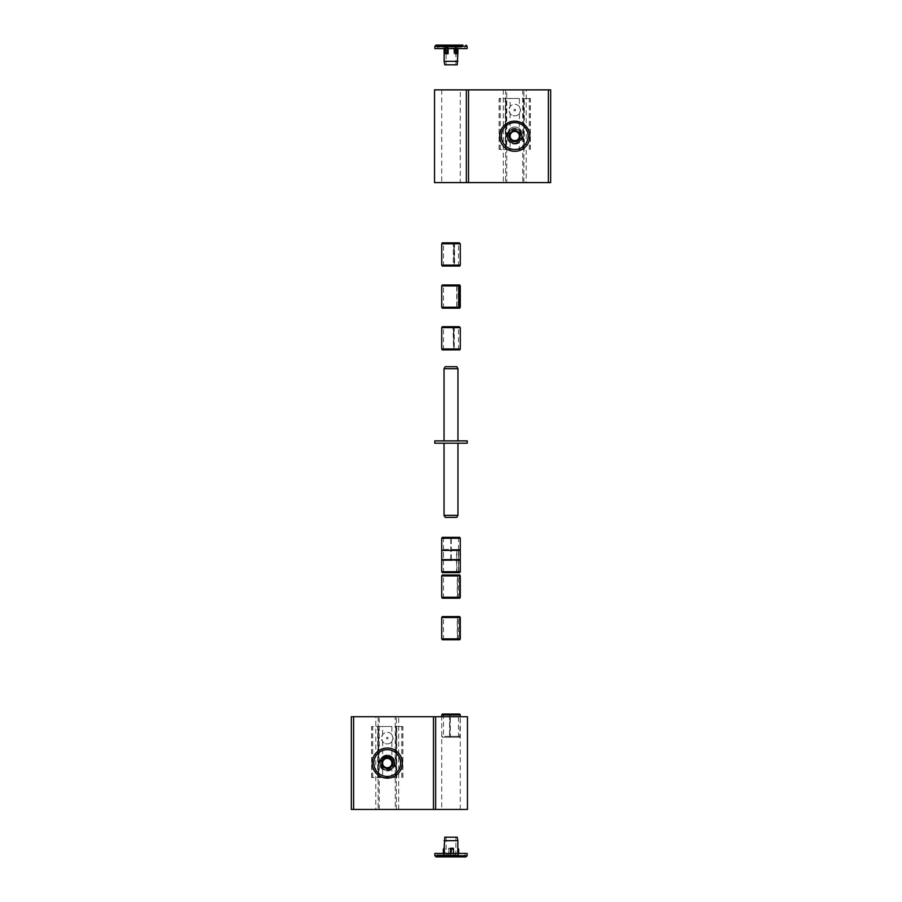 <?xml version="1.0" encoding="UTF-8"?>
<svg xmlns="http://www.w3.org/2000/svg" width="902" height="902" viewBox="0 0 902 902"><rect width="100%" height="100%" fill="white"/><g stroke="black" fill="none" stroke-linecap="round" stroke-linejoin="round"><path stroke-width="0.68" stroke-dasharray="4.51 3.38" d="M387.251 755.662A7.419 7.419 0 0 0 379.832 763.081A7.419 7.419 0 0 0 387.251 770.5A7.419 7.419 0 0 0 394.67 763.081A7.419 7.419 0 0 0 387.251 755.662A7.419 7.419 0 0 0 379.832 763.081A7.419 7.419 0 0 0 387.251 770.5A7.419 7.419 0 0 0 394.67 763.081A7.419 7.419 0 0 0 387.251 755.662M387.251 755.199A7.881 7.881 0 0 0 379.37 763.081A7.881 7.881 0 0 0 387.251 770.962A7.881 7.881 0 0 0 395.132 763.081A7.881 7.881 0 0 0 387.251 755.199M441.732 809.444L460.268 809.444L441.732 809.444L441.732 716.718L460.268 716.718L441.732 716.718L441.732 736.314L460.268 736.314L450.053 736.314L450.053 714.982L460.268 714.982M460.268 809.444L460.268 716.718L459.738 737.238L442.262 737.238L449.816 737.238L449.884 714.982L444.043 714.982L457.957 714.982L450.346 714.982L450.278 714.057L458.487 714.057L442.262 714.057M353.64 809.444L353.64 716.718L351.318 716.718L351.318 809.444L467.462 809.444M398.729 809.444L398.729 716.718L395.245 716.718L395.245 809.444M379.257 809.444L379.257 716.718L395.245 716.718M379.257 716.718L375.773 716.718L375.773 809.444M353.64 716.718L375.773 716.718M435.632 809.444L435.632 716.718L467.462 716.718M435.632 716.718L433.467 716.718L433.467 809.444M398.729 716.718L433.467 716.718M378.096 716.718L378.096 809.444L378.096 716.718M396.406 809.444L396.406 716.718L396.406 809.444M514.749 143.655A7.419 7.419 0 0 0 522.168 136.236A7.419 7.419 0 0 0 514.749 128.817A7.419 7.419 0 0 0 507.33 136.236A7.419 7.419 0 0 0 514.749 143.655A7.419 7.419 0 0 0 522.168 136.236A7.419 7.419 0 0 0 514.749 128.817A7.419 7.419 0 0 0 507.33 136.236A7.419 7.419 0 0 0 514.749 143.655M514.749 144.117A7.881 7.881 0 0 0 522.63 136.236A7.881 7.881 0 0 0 514.749 128.355A7.881 7.881 0 0 0 506.868 136.236A7.881 7.881 0 0 0 514.749 144.117M460.268 89.873L441.732 89.873L460.268 89.873L460.268 182.599L441.732 182.599L460.268 182.599M441.732 89.873L441.732 182.599M548.36 89.873L548.36 182.599L550.682 182.599L550.682 89.873L434.538 89.873M503.271 89.873L503.271 182.599L506.755 182.599L506.755 89.873M522.743 89.873L522.743 182.599L506.755 182.599M522.743 182.599L526.227 182.599L526.227 89.873M548.36 182.599L526.227 182.599M466.368 89.873L466.368 182.599L434.538 182.599M466.368 182.599L468.533 182.599L468.533 89.873M503.271 182.599L468.533 182.599M523.904 182.599L523.904 89.873L523.904 182.599M505.594 89.873L505.594 182.599L505.594 89.873M436.049 856.9L465.951 856.9M451.62 837.191L446.129 837.191L451.62 837.191M451.474 854.927L447.291 854.927L451.474 854.927M467.112 853.427L434.888 853.427M452.781 853.427L437.087 853.427L452.781 853.427M452.781 854.927L437.087 854.927L452.781 854.927M457.844 840.675L444.156 840.675M451.53 849.132L451.643 848.275L448.655 848.275L448.542 849.132L451.53 849.132L451.53 854.927L448.542 854.927L448.542 849.132M444.156 848.297L444.19 854.927L448.655 854.927L448.655 848.275M450.357 853.427L450.357 854.927L444.573 854.927L444.573 853.427M457.224 837.191L444.776 837.191M457.81 853.427L457.81 854.927L453.345 854.927L453.345 848.275M457.844 848.387L458.667 849.132M457.81 848.275L457.427 854.927L451.53 854.927M451.643 848.275L451.643 854.927M457.81 854.927L458.667 854.927L458.284 849.132M453.345 854.927L453.458 853.427M450.357 854.927L453.458 854.927M444.573 854.927L443.716 854.927L443.716 853.427M457.427 854.927L458.284 854.927M443.333 853.427L443.333 854.927M450.47 853.427L450.47 854.927M458.667 853.427L458.667 854.927M454.856 64.809L446.129 64.809L454.856 64.809M453.932 47.073L447.291 47.073L453.932 47.073M434.888 48.573L467.112 48.573M462.016 48.573L437.087 48.573L462.016 48.573M462.016 47.073L437.087 47.073L462.016 47.073M444.156 61.325L457.844 61.325M444.156 52.925L444.799 53.725L446.637 53.725L445.96 52.868L444.111 52.868M453.886 53.725L456.265 53.725L456.795 52.868L454.405 52.868L453.886 53.725L453.886 47.073L446.637 47.073L446.637 53.725M457.201 53.725L457.201 47.073L456.265 47.073L456.265 53.725M444.776 64.809L457.224 64.809M448.114 48.573L448.114 47.073L455.363 47.073L455.363 48.573M444.799 53.725L444.799 47.073L445.735 47.073L445.735 53.725M448.114 47.073L445.205 47.073L445.205 48.573M455.363 47.073L456.04 47.073L456.04 48.573M457.201 47.073L456.04 47.073M456.265 47.073L456.795 52.868M453.886 47.073L456.795 47.073M446.637 47.073L445.96 47.073L445.96 52.868M444.799 47.073L445.96 47.073M444.111 48.573L444.111 47.073M454.405 52.868L454.405 47.073M457.889 48.573L457.889 47.073M447.595 48.573L447.595 47.073M384.489 757.624A6.111 6.111 0 0 0 381.794 765.843A6.111 6.111 0 0 0 390.014 768.527A6.111 6.111 0 0 0 392.708 760.318A6.111 6.111 0 0 0 384.489 757.624M381.05 766.215A6.957 6.957 0 0 0 390.386 769.282A6.957 6.957 0 0 0 393.452 759.935A6.957 6.957 0 0 0 384.105 756.879A6.957 6.957 0 0 0 381.05 766.215A6.957 6.957 0 0 0 390.386 769.282A6.957 6.957 0 0 0 393.452 759.935A6.957 6.957 0 0 1 390.386 769.282A6.957 6.957 0 0 1 381.05 766.215A6.957 6.957 0 0 0 390.386 769.282A6.957 6.957 0 0 0 393.452 759.935A6.957 6.957 0 0 0 384.105 756.879A6.957 6.957 0 0 0 381.05 766.215A6.957 6.957 0 0 0 390.386 769.282A6.957 6.957 0 0 0 393.452 759.935A6.957 6.957 0 0 0 384.105 756.879A6.957 6.957 0 0 0 381.05 766.215A6.957 6.957 0 0 0 390.386 769.282A6.957 6.957 0 0 0 393.452 759.935A6.957 6.957 0 0 0 384.105 756.879A6.957 6.957 0 0 0 381.05 766.215A6.957 6.957 0 0 0 390.386 769.282A6.957 6.957 0 0 0 393.452 759.935A6.957 6.957 0 0 0 384.105 756.879A6.957 6.957 0 0 0 381.05 766.215A6.957 6.957 0 0 0 390.386 769.282A6.957 6.957 0 0 0 393.452 759.935A6.957 6.957 0 0 0 384.105 756.879A6.957 6.957 0 0 0 381.05 766.215A6.957 6.957 0 0 0 390.386 769.282A6.957 6.957 0 0 0 393.452 759.935A6.957 6.957 0 0 0 384.105 756.879A6.957 6.957 0 0 0 381.05 766.215A6.957 6.957 0 0 0 390.386 769.282A6.957 6.957 0 0 0 393.452 759.935A6.957 6.957 0 0 0 384.105 756.879A6.957 6.957 0 0 0 381.05 766.215A6.957 6.957 0 0 0 390.386 769.282A6.957 6.957 0 0 0 393.452 759.935A6.957 6.957 0 0 0 384.105 756.879A6.957 6.957 0 0 0 381.05 766.215A6.957 6.957 0 0 0 390.386 769.282A6.957 6.957 0 0 0 393.452 759.935A6.957 6.957 0 0 0 384.105 756.879A6.957 6.957 0 0 0 381.05 766.215A6.957 6.957 0 0 0 390.386 769.282A6.957 6.957 0 0 0 393.452 759.935A6.957 6.957 0 0 0 384.105 756.879A6.957 6.957 0 0 0 381.05 766.215A6.957 6.957 0 0 0 390.386 769.282A6.957 6.957 0 0 0 393.452 759.935A6.957 6.957 0 0 0 384.105 756.879A6.957 6.957 0 0 0 381.05 766.215A6.957 6.957 0 0 0 390.386 769.282A6.957 6.957 0 0 0 393.452 759.935A6.957 6.957 0 0 0 384.105 756.879A6.957 6.957 0 0 0 381.05 766.215A6.957 6.957 0 0 0 390.386 769.282A6.957 6.957 0 0 0 393.452 759.935A6.957 6.957 0 0 0 384.105 756.879A6.957 6.957 0 0 0 381.05 766.215A6.957 6.957 0 0 0 390.386 769.282A6.957 6.957 0 0 0 393.452 759.935A6.957 6.957 0 0 0 384.105 756.879A6.957 6.957 0 0 0 381.05 766.215A6.957 6.957 0 0 0 390.386 769.282A6.957 6.957 0 0 0 393.452 759.935A6.957 6.957 0 0 0 384.105 756.879A6.957 6.957 0 0 0 381.05 766.215A6.957 6.957 0 0 0 390.386 769.282A6.957 6.957 0 0 0 393.452 759.935A6.957 6.957 0 0 0 384.105 756.879A6.957 6.957 0 0 0 381.05 766.215A6.957 6.957 0 0 0 390.386 769.282A6.957 6.957 0 0 0 393.452 759.935A6.957 6.957 0 0 0 384.105 756.879A6.957 6.957 0 0 0 381.05 766.215A6.957 6.957 0 0 0 390.386 769.282A6.957 6.957 0 0 0 393.452 759.935A6.957 6.957 0 0 0 384.105 756.879A6.957 6.957 0 0 0 381.05 766.215A6.957 6.957 0 0 0 390.386 769.282A6.957 6.957 0 0 0 393.452 759.935A6.957 6.957 0 0 0 384.105 756.879A6.957 6.957 0 0 0 381.05 766.215A6.957 6.957 0 0 1 384.105 756.879A6.957 6.957 0 0 1 393.452 759.935A6.957 6.957 0 0 0 384.105 756.879A6.957 6.957 0 0 0 381.05 766.215A6.957 6.957 0 0 0 390.386 769.282A6.957 6.957 0 0 0 393.452 759.935M384.692 758.018A5.671 5.671 0 0 0 382.189 765.64A5.671 5.671 0 0 0 389.811 768.143A5.671 5.671 0 0 0 392.314 760.521A5.671 5.671 0 0 0 384.692 758.018A5.671 5.671 0 0 0 382.189 765.64A5.671 5.671 0 0 0 389.811 768.143A5.671 5.671 0 0 0 392.314 760.521A5.671 5.671 0 0 0 384.692 758.018A5.671 5.671 0 0 0 382.189 765.64A5.671 5.671 0 0 0 389.811 768.143A5.671 5.671 0 0 0 392.314 760.521A5.671 5.671 0 0 0 384.692 758.018A5.671 5.671 0 0 0 382.189 765.64A5.671 5.671 0 0 0 389.811 768.143A5.671 5.671 0 0 0 392.314 760.521A5.671 5.671 0 0 0 384.692 758.018A5.671 5.671 0 0 0 382.189 765.64A5.671 5.671 0 0 0 389.811 768.143A5.671 5.671 0 0 0 392.314 760.521A5.671 5.671 0 0 0 384.692 758.018A5.671 5.671 0 0 0 382.189 765.64A5.671 5.671 0 0 0 389.811 768.143A5.671 5.671 0 0 0 392.314 760.521A5.671 5.671 0 0 0 384.692 758.018A5.671 5.671 0 0 0 382.189 765.64A5.671 5.671 0 0 0 389.811 768.143A5.671 5.671 0 0 0 392.314 760.521A5.671 5.671 0 0 0 384.692 758.018A5.671 5.671 0 0 0 382.189 765.64A5.671 5.671 0 0 0 389.811 768.143A5.671 5.671 0 0 0 392.314 760.521A5.671 5.671 0 0 0 384.692 758.018A5.671 5.671 0 0 0 382.189 765.64A5.671 5.671 0 0 0 389.811 768.143A5.671 5.671 0 0 0 392.314 760.521A5.671 5.671 0 0 0 384.692 758.018A5.671 5.671 0 0 0 382.189 765.64A5.671 5.671 0 0 0 389.811 768.143A5.671 5.671 0 0 0 392.314 760.521A5.671 5.671 0 0 0 384.692 758.018M375.288 769.135A13.406 13.406 0 0 0 393.306 775.043A13.406 13.406 0 0 0 399.214 757.026A13.406 13.406 0 0 0 381.196 751.118A13.406 13.406 0 0 0 375.288 769.135M384.827 758.278L390.194 758.571L391.412 760.972L392.618 763.374L389.675 767.884L384.308 767.579L381.873 762.788L384.827 758.278M509.63 139.415A6.111 6.111 0 0 0 518.086 141.197A6.111 6.111 0 0 0 519.868 132.741A6.111 6.111 0 0 0 511.411 130.959A6.111 6.111 0 0 0 509.63 139.415M518.537 141.907A6.957 6.957 0 0 0 520.578 132.29A6.957 6.957 0 0 0 510.96 130.249A6.957 6.957 0 0 0 508.92 139.866A6.957 6.957 0 0 0 518.537 141.907A6.957 6.957 0 0 0 520.578 132.29A6.957 6.957 0 0 0 510.96 130.249A6.957 6.957 0 0 1 520.578 132.29A6.957 6.957 0 0 1 518.537 141.907A6.957 6.957 0 0 0 520.578 132.29A6.957 6.957 0 0 0 510.96 130.249A6.957 6.957 0 0 0 508.92 139.866A6.957 6.957 0 0 0 518.537 141.907A6.957 6.957 0 0 0 520.578 132.29A6.957 6.957 0 0 0 510.96 130.249A6.957 6.957 0 0 0 508.92 139.866A6.957 6.957 0 0 0 518.537 141.907A6.957 6.957 0 0 0 520.578 132.29A6.957 6.957 0 0 0 510.96 130.249A6.957 6.957 0 0 0 508.92 139.866A6.957 6.957 0 0 0 518.537 141.907A6.957 6.957 0 0 0 520.578 132.29A6.957 6.957 0 0 0 510.96 130.249A6.957 6.957 0 0 0 508.92 139.866A6.957 6.957 0 0 0 518.537 141.907A6.957 6.957 0 0 0 520.578 132.29A6.957 6.957 0 0 0 510.96 130.249A6.957 6.957 0 0 0 508.92 139.866A6.957 6.957 0 0 0 518.537 141.907A6.957 6.957 0 0 0 520.578 132.29A6.957 6.957 0 0 0 510.96 130.249A6.957 6.957 0 0 0 508.92 139.866A6.957 6.957 0 0 0 518.537 141.907A6.957 6.957 0 0 0 520.578 132.29A6.957 6.957 0 0 0 510.96 130.249A6.957 6.957 0 0 0 508.92 139.866A6.957 6.957 0 0 0 518.537 141.907A6.957 6.957 0 0 0 520.578 132.29A6.957 6.957 0 0 0 510.96 130.249A6.957 6.957 0 0 0 508.92 139.866A6.957 6.957 0 0 0 518.537 141.907A6.957 6.957 0 0 0 520.578 132.29A6.957 6.957 0 0 0 510.96 130.249A6.957 6.957 0 0 0 508.92 139.866A6.957 6.957 0 0 0 518.537 141.907A6.957 6.957 0 0 0 520.578 132.29A6.957 6.957 0 0 0 510.96 130.249A6.957 6.957 0 0 0 508.92 139.866A6.957 6.957 0 0 0 518.537 141.907A6.957 6.957 0 0 0 520.578 132.29A6.957 6.957 0 0 0 510.96 130.249A6.957 6.957 0 0 0 508.92 139.866A6.957 6.957 0 0 0 518.537 141.907A6.957 6.957 0 0 0 520.578 132.29A6.957 6.957 0 0 0 510.96 130.249A6.957 6.957 0 0 0 508.92 139.866A6.957 6.957 0 0 0 518.537 141.907A6.957 6.957 0 0 0 520.578 132.29A6.957 6.957 0 0 0 510.96 130.249A6.957 6.957 0 0 0 508.92 139.866A6.957 6.957 0 0 0 518.537 141.907A6.957 6.957 0 0 0 520.578 132.29A6.957 6.957 0 0 0 510.96 130.249A6.957 6.957 0 0 0 508.92 139.866A6.957 6.957 0 0 0 518.537 141.907A6.957 6.957 0 0 0 520.578 132.29A6.957 6.957 0 0 0 510.96 130.249A6.957 6.957 0 0 0 508.92 139.866A6.957 6.957 0 0 0 518.537 141.907A6.957 6.957 0 0 0 520.578 132.29A6.957 6.957 0 0 0 510.96 130.249A6.957 6.957 0 0 0 508.92 139.866A6.957 6.957 0 0 0 518.537 141.907A6.957 6.957 0 0 0 520.578 132.29A6.957 6.957 0 0 0 510.96 130.249A6.957 6.957 0 0 0 508.92 139.866A6.957 6.957 0 0 0 518.537 141.907A6.957 6.957 0 0 0 520.578 132.29A6.957 6.957 0 0 0 510.96 130.249A6.957 6.957 0 0 0 508.92 139.866A6.957 6.957 0 0 0 518.537 141.907A6.957 6.957 0 0 0 520.578 132.29A6.957 6.957 0 0 0 510.96 130.249A6.957 6.957 0 0 0 508.92 139.866A6.957 6.957 0 0 0 518.537 141.907A6.957 6.957 0 0 1 508.92 139.866A6.957 6.957 0 0 1 510.96 130.249A6.957 6.957 0 0 0 508.92 139.866A6.957 6.957 0 0 0 518.537 141.907A6.957 6.957 0 0 0 520.578 132.29A6.957 6.957 0 0 0 510.96 130.249M510.002 139.167A5.671 5.671 0 0 0 517.838 140.825A5.671 5.671 0 0 0 519.496 132.989A5.671 5.671 0 0 0 511.659 131.331A5.671 5.671 0 0 0 510.002 139.167A5.671 5.671 0 0 0 517.838 140.825A5.671 5.671 0 0 0 519.496 132.989A5.671 5.671 0 0 0 511.659 131.331A5.671 5.671 0 0 0 510.002 139.167A5.671 5.671 0 0 0 517.838 140.825A5.671 5.671 0 0 0 519.496 132.989A5.671 5.671 0 0 0 511.659 131.331A5.671 5.671 0 0 0 510.002 139.167A5.671 5.671 0 0 0 517.838 140.825A5.671 5.671 0 0 0 519.496 132.989A5.671 5.671 0 0 0 511.659 131.331A5.671 5.671 0 0 0 510.002 139.167A5.671 5.671 0 0 0 517.838 140.825A5.671 5.671 0 0 0 519.496 132.989A5.671 5.671 0 0 0 511.659 131.331A5.671 5.671 0 0 0 510.002 139.167A5.671 5.671 0 0 0 517.838 140.825A5.671 5.671 0 0 0 519.496 132.989A5.671 5.671 0 0 0 511.659 131.331A5.671 5.671 0 0 0 510.002 139.167A5.671 5.671 0 0 0 517.838 140.825A5.671 5.671 0 0 0 519.496 132.989A5.671 5.671 0 0 0 511.659 131.331A5.671 5.671 0 0 0 510.002 139.167A5.671 5.671 0 0 0 517.838 140.825A5.671 5.671 0 0 0 519.496 132.989A5.671 5.671 0 0 0 511.659 131.331A5.671 5.671 0 0 0 510.002 139.167A5.671 5.671 0 0 0 517.838 140.825A5.671 5.671 0 0 0 519.496 132.989A5.671 5.671 0 0 0 511.659 131.331A5.671 5.671 0 0 0 510.002 139.167A5.671 5.671 0 0 0 517.838 140.825A5.671 5.671 0 0 0 519.496 132.989A5.671 5.671 0 0 0 511.659 131.331A5.671 5.671 0 0 0 510.002 139.167M522.066 147.319A13.406 13.406 0 0 0 525.99 128.761A13.406 13.406 0 0 0 507.431 124.837A13.406 13.406 0 0 0 503.508 143.395A13.406 13.406 0 0 0 522.066 147.319M510.239 139.009L509.957 133.643L514.467 130.711L519.259 133.146L519.541 138.513L515.031 141.456L510.239 139.009M514.749 128.636A5.795 5.795 0 0 0 508.953 134.432A5.795 5.795 0 0 0 514.749 140.227A5.795 5.795 0 0 0 520.544 134.432A5.795 5.795 0 0 0 514.749 128.636A5.795 5.795 0 0 0 508.953 134.432A5.795 5.795 0 0 0 514.749 140.227A5.795 5.795 0 0 0 520.544 134.432A5.795 5.795 0 0 0 514.749 128.636M519.383 128.636A7.419 7.419 0 0 0 507.33 134.432A7.419 7.419 0 0 0 519.383 140.216C521.446 136.371 521.446 132.504 519.383 128.636L519.383 113.562A5.795 5.795 0 0 1 510.115 113.562L510.115 128.636C508.051 132.481 508.051 136.349 510.115 140.216A7.419 7.419 0 0 0 522.168 134.432A7.419 7.419 0 0 0 510.115 128.636M519.383 113.562L520.544 110.089A5.795 5.795 0 0 0 514.749 104.294A5.795 5.795 0 0 0 508.953 110.089L510.115 113.562M513.926 110.089A0.823 0.823 0 0 1 514.749 109.266A0.823 0.823 0 0 1 515.572 110.089A0.823 0.823 0 0 1 514.749 110.912A0.823 0.823 0 0 1 513.926 110.089M519.383 106.605A5.795 5.795 0 0 0 510.115 106.605L508.953 110.089A5.795 5.795 0 0 0 514.749 115.884A5.795 5.795 0 0 0 520.544 110.089L519.383 106.605L519.383 98.498L530.399 98.498L524.254 98.498L524.254 149.495L523.791 98.498L523.791 149.495L505.706 149.495L505.706 98.498L505.706 149.495L499.099 149.495L510.115 149.495L510.115 140.216M499.099 149.495L499.099 98.498L519.383 98.498M510.115 149.495L519.383 149.495L519.383 140.216M505.244 149.495L505.244 98.498L499.099 98.498M510.115 106.605L510.115 98.498M519.383 149.495L524.254 149.495M523.329 149.495L523.329 98.498L506.169 98.498L506.169 149.495M523.329 98.498L524.254 98.498M505.244 98.498L506.169 98.498M387.251 756.677A5.795 5.795 0 0 0 381.456 762.472A5.795 5.795 0 0 0 387.251 768.267A5.795 5.795 0 0 0 393.046 762.472A5.795 5.795 0 0 0 387.251 756.677A5.795 5.795 0 0 0 381.456 762.472A5.795 5.795 0 0 0 387.251 768.267A5.795 5.795 0 0 0 393.046 762.472A5.795 5.795 0 0 0 387.251 756.677M391.885 756.677A7.419 7.419 0 0 0 379.832 762.472A7.419 7.419 0 0 0 391.885 768.267C393.948 764.411 393.948 760.555 391.885 756.677L391.885 741.613A5.795 5.795 0 0 1 382.617 741.613L382.617 756.677C380.554 760.533 380.554 764.389 382.617 768.267A7.419 7.419 0 0 0 394.67 762.472A7.419 7.419 0 0 0 382.617 756.677M391.885 741.613L393.046 738.129A5.795 5.795 0 0 0 387.251 732.334A5.795 5.795 0 0 0 381.456 738.129L382.617 741.613M386.428 738.129A0.823 0.823 0 0 1 387.251 737.306A0.823 0.823 0 0 1 388.074 738.129A0.823 0.823 0 0 1 387.251 738.952A0.823 0.823 0 0 1 386.428 738.129M391.885 734.656A5.795 5.795 0 0 0 382.617 734.656L381.456 738.129A5.795 5.795 0 0 0 387.251 743.924A5.795 5.795 0 0 0 393.046 738.129L391.885 734.656L391.885 726.538L402.901 726.538L396.756 726.538L396.756 777.535L396.294 726.538L396.294 777.535L378.209 777.535L378.209 726.538L378.209 777.535L371.601 777.535L382.617 777.535L382.617 768.267M371.601 777.535L371.601 726.538L391.885 726.538M382.617 777.535L391.885 777.535L391.885 768.267M377.746 777.535L377.746 726.538L371.601 726.538M382.617 734.656L382.617 726.538M391.885 777.535L396.756 777.535M395.831 777.535L395.831 726.538L378.671 726.538L378.671 777.535M395.831 726.538L396.756 726.538M377.746 726.538L378.671 726.538M459.738 537.344L451.259 537.344L451.271 538.268L460.268 538.268M442.262 560.525L450.797 560.525L450.797 559.601L441.732 559.601L442.262 560.525L459.738 560.525L460.268 559.601L451.271 559.601L451.259 537.344L458.487 537.344L442.262 537.344M441.732 538.268L457.957 538.268L451.259 538.268L451.259 560.525L451.259 559.601L457.957 559.601L444.043 559.601L450.797 559.601L450.797 560.525L443.513 560.525L459.738 560.525M458.487 537.344L458.487 560.525M443.513 537.344L443.513 560.525M450.797 559.601L450.797 537.344L450.797 559.601M445.227 517.387L456.773 517.387M457.934 515.38L444.066 515.38M456.773 366.708L445.227 366.708M444.066 368.715L457.934 368.715M444.066 440.886L457.957 440.886L444.066 440.886M434.775 440.886L467.225 440.886M434.775 443.209L467.225 443.209M444.066 443.209L457.957 443.209L444.066 443.209M459.738 575.014L459.107 575.014L459.592 575.938L460.268 575.938M442.262 598.195L458.915 598.195L457.28 597.271L457.28 575.938L444.043 575.938L457.957 575.938L458.487 575.014L443.513 575.014L458.915 575.014L442.262 575.014M441.732 575.938L459.411 575.938L459.411 597.271L441.732 597.271M459.411 597.271L458.915 598.195M457.776 598.195L443.513 598.195L458.487 598.195L457.472 597.271L457.472 575.938M460.268 597.271L457.957 598.195M459.107 598.195L459.738 598.195M457.957 575.014L459.107 575.014M459.592 597.271L459.592 575.938M457.28 575.938L457.776 575.014M458.915 575.014L459.411 575.938M459.738 616.596L459.107 616.596L459.592 617.52L460.268 617.52M442.262 639.777L458.915 639.777L457.28 638.853L457.28 617.52L444.043 617.52L457.957 617.52L458.487 616.596L443.513 616.596L458.915 616.596L442.262 616.596M441.732 617.52L459.411 617.52L459.411 638.853L441.732 638.853M459.411 638.853L458.915 639.777M457.776 639.777L443.513 639.777L458.487 639.777L457.472 638.853L457.472 617.52M460.268 638.853L457.957 639.777M459.107 639.777L459.738 639.777M457.957 616.596L459.107 616.596M459.592 638.853L459.592 617.52M457.28 617.52L457.776 616.596M458.915 616.596L459.411 617.52M459.738 326.704L454.067 326.704L454.247 327.629L460.268 327.629M442.262 349.886L453.627 349.886L453.052 327.629L444.043 327.629L457.957 327.629L453.48 327.629L453.661 326.704L442.262 326.704M441.732 327.629L453.807 327.629L453.807 348.961L441.732 348.961M453.807 348.961L453.48 327.629M458.081 326.704L443.513 326.704L458.081 326.704M453.221 349.886L459.738 349.886M453.807 327.629L454.067 326.704M460.268 348.961L454.247 348.961L454.247 327.629M453.052 327.629L453.221 326.704M454.247 348.961L454.067 349.886M459.738 284.998L442.262 284.998M441.732 285.923L460.268 285.923M442.262 308.18L459.738 308.18M460.268 307.244L441.732 307.244M446.952 284.998L458.487 284.998L446.952 284.998M457.427 308.18L443.513 308.18L458.227 308.18L456.976 307.244L456.976 285.923L457.957 285.923L444.043 285.923L456.728 285.923L457.179 284.998M457.179 308.18L456.728 307.244L444.043 307.244L456.976 307.244M456.728 307.244L456.728 285.923M456.976 285.923L457.427 284.998M459.738 242.852L454.382 242.852L454.585 243.777L460.268 243.777M442.262 266.034L453.954 266.034L453.311 265.109L453.311 243.777L444.043 243.777L457.957 243.777L453.74 243.777L453.932 242.852L442.262 242.852M441.732 243.777L454.146 243.777L454.146 265.109L441.732 265.109M454.146 265.109L453.74 243.777M457.979 242.852L443.513 242.852L457.979 242.852M453.503 266.034L459.738 266.034M454.146 243.777L454.382 242.852M460.268 265.109L454.585 265.109L454.585 243.777M453.311 243.777L453.503 242.852M454.585 265.109L454.382 266.034M459.738 714.057L450.121 714.057L450.053 714.982M449.658 737.238L449.591 736.314L441.732 736.314L442.262 737.238M450.053 736.314L450.121 737.238L459.738 737.238M449.816 737.238L458.487 737.238L450.278 737.238L450.346 714.982M441.732 714.982L449.591 714.982L449.591 736.314M449.884 714.982L449.816 714.057M449.658 714.057L449.591 714.982M442.262 572.646L458.069 572.646L456.592 571.721L456.592 550.4L444.043 550.4L457.957 550.4L456.863 550.4L457.303 549.465L458.487 549.465L442.262 549.465L459.738 549.465L458.329 549.465L458.768 550.4L460.268 550.4L459.738 549.465M442.262 549.465L441.732 550.4L458.509 550.4L458.509 571.721L441.732 571.721M458.509 571.721L458.069 572.646M457.043 572.646L443.513 572.646L458.487 572.646L457.303 572.646L456.863 571.721L456.863 550.4M460.268 571.721L457.303 572.646M458.329 572.646L459.738 572.646M457.303 549.465L458.329 549.465M458.768 571.721L458.768 550.4M456.592 550.4L457.043 549.465M458.069 549.465L458.509 550.4M467.112 855.739L434.888 855.739M451.62 853.766L446.129 853.766L451.62 853.766M434.888 46.261L467.112 46.261M454.856 48.234L446.129 48.234L454.856 48.234M393.633 759.845A7.16 7.16 0 0 0 384.015 756.688A7.16 7.16 0 0 0 380.858 766.317A7.16 7.16 0 0 0 390.487 769.462A7.16 7.16 0 0 0 393.633 759.845M510.848 130.08A7.16 7.16 0 0 0 508.751 139.979A7.16 7.16 0 0 0 518.65 142.076A7.16 7.16 0 0 0 520.747 132.177A7.16 7.16 0 0 0 510.848 130.08M499.212 149.495L499.212 98.498M500.26 149.495L500.26 98.498M530.286 149.495L530.286 98.498M529.237 149.495L529.237 98.498M371.714 777.535L371.714 726.538M372.763 777.535L372.763 726.538M402.788 777.535L402.788 726.538M401.74 777.535L401.74 726.538M454.709 854.927L455.871 853.766L455.871 837.191M464.913 854.927L464.913 853.427M437.087 854.927L437.087 853.427M446.129 837.191L446.129 853.766L447.291 854.927M447.291 47.073L446.129 48.234L446.129 64.809M437.087 47.073L437.087 48.573M457.844 47.073L457.844 52.925M444.156 47.073L444.156 48.573M464.913 47.073L464.913 48.573M455.871 64.809L455.871 48.234L454.709 47.073M530.399 149.495L530.399 98.498M402.901 777.535L402.901 726.538M443.513 598.195L443.513 575.014M458.487 598.195L458.487 575.014M443.513 639.777L443.513 616.596M458.487 639.777L458.487 616.596M443.513 349.886L443.513 326.704M458.487 349.886L458.487 326.704M443.513 308.18L443.513 284.998M458.487 284.998L458.487 308.18M443.513 266.034L443.513 242.852M458.487 266.034L458.487 242.852M458.487 737.238L458.487 714.057M443.513 714.057L443.513 737.238M443.513 572.646L443.513 549.465M458.487 572.646L458.487 549.465"/><path stroke-width="1.35" d="M387.251 748.006A15.063 15.063 0 0 0 372.188 763.081A15.063 15.063 0 0 0 387.251 778.144A15.063 15.063 0 0 0 402.315 763.081A15.063 15.063 0 0 0 387.251 748.006M433.467 809.444L433.467 716.718L467.462 716.718L467.462 809.444L351.318 809.444L351.318 716.718L353.64 716.718L353.64 809.444M433.467 716.718L353.64 716.718M514.749 151.31A15.063 15.063 0 0 0 529.812 136.236A15.063 15.063 0 0 0 514.749 121.172A15.063 15.063 0 0 0 499.685 136.236A15.063 15.063 0 0 0 514.749 151.31M468.533 89.873L468.533 182.599L434.538 182.599L434.538 89.873L550.682 89.873L550.682 182.599L548.36 182.599L548.36 89.873M468.533 182.599L548.36 182.599M467.112 855.739L465.951 856.9L436.049 856.9L434.888 855.739L467.112 855.739L467.112 853.427L434.888 853.427L434.888 855.739M450.47 849.132L450.357 848.275L453.345 848.275L453.458 849.132L450.47 849.132L450.47 853.427M444.156 840.675L457.844 840.675L457.224 837.191L444.776 837.191L444.156 848.387M443.333 849.132L444.573 848.275L443.333 849.132L443.333 853.427M444.19 848.275L444.573 853.427M450.357 848.275L450.357 853.427M458.667 853.427L458.667 849.132L457.81 848.275L457.81 853.427M443.716 853.427L443.716 849.132M453.458 853.427L453.458 849.132M462.839 45.1L436.049 45.1L462.839 45.1M434.888 46.261L467.112 46.261L467.112 48.573L434.888 48.573L434.888 46.261L436.049 45.1M457.889 52.868L457.201 53.725L455.363 53.725L456.04 52.868L457.889 52.868L457.889 48.573M457.844 61.325L444.156 61.325L444.776 64.809L457.224 64.809L457.844 52.925M455.363 48.573L455.363 53.725M445.205 48.573L445.205 52.868L447.595 52.868L448.114 53.725L448.114 48.573M448.114 53.725L445.735 53.725L445.205 52.868M444.156 52.925L444.111 48.573M456.04 48.573L456.04 52.868M447.595 52.868L447.595 48.573M383.35 760.533A4.657 4.657 0 0 0 386.992 767.737A4.657 4.657 0 0 0 391.412 760.972A4.657 4.657 0 0 0 383.35 760.533M375.288 769.135A13.406 13.406 0 0 0 393.306 775.043A13.406 13.406 0 0 0 399.214 757.026A13.406 13.406 0 0 0 381.196 751.118A13.406 13.406 0 0 0 375.288 769.135M381.873 762.788L384.827 758.278L390.194 758.571L392.618 763.374L389.675 767.884L384.308 767.579L381.873 762.788M512.64 140.227A4.657 4.657 0 0 0 519.405 135.83A4.657 4.657 0 0 0 512.212 132.177A4.657 4.657 0 0 0 512.64 140.227M522.066 147.319A13.406 13.406 0 0 0 525.99 128.761A13.406 13.406 0 0 0 507.431 124.837A13.406 13.406 0 0 0 503.508 143.395A13.406 13.406 0 0 0 522.066 147.319M515.031 141.456L510.239 139.009L509.957 133.643L514.467 130.711L519.259 133.146L519.541 138.513L515.031 141.456M459.738 537.344L460.268 538.268L441.732 538.268L442.262 537.344L459.738 537.344M441.732 538.268L441.732 559.601L460.268 559.601L460.268 538.268M445.227 517.387L456.795 517.387L457.957 515.38L444.043 515.38L445.205 517.387M445.227 366.708L456.773 366.708M456.795 366.708L457.957 368.715L444.043 368.715L444.043 440.886M434.82 440.886L434.775 443.209L467.225 443.209L467.225 440.886L434.82 440.886M454.484 575.014L459.738 575.014L460.268 575.938L441.732 575.938L442.262 575.014L454.484 575.014M460.268 597.271L459.738 598.195L442.262 598.195L441.732 597.271L460.268 597.271L460.268 575.938M454.484 616.596L459.738 616.596L460.268 617.52L441.732 617.52L442.262 616.596L454.484 616.596M460.268 638.853L459.738 639.777L442.262 639.777L441.732 638.853L460.268 638.853L460.268 617.52M459.265 326.704L460.268 327.629L441.732 327.629L442.262 326.704L459.265 326.704M460.268 348.961L459.738 349.886L442.262 349.886L441.732 348.961L460.268 348.961L460.268 327.629M446.287 284.998L458.227 284.998L458.678 285.923L441.732 285.923L442.262 284.998L446.287 284.998M458.475 308.18L458.926 307.244L460.268 307.244L459.738 308.18L442.262 308.18L441.732 307.244L458.678 307.244L458.678 285.923M460.268 307.244L460.268 285.923L458.926 285.923L458.926 307.244M458.227 284.998L459.738 284.998L460.268 285.923M458.678 307.244L458.227 308.18M458.475 284.998L458.926 285.923M459.141 242.852L460.268 243.777L441.732 243.777L442.262 242.852L459.141 242.852M460.268 265.109L459.738 266.034L442.262 266.034L441.732 265.109L460.268 265.109L460.268 243.777M441.732 714.982L442.262 714.057L459.738 714.057L460.268 714.982L441.732 714.982L441.732 716.718M460.268 550.4L441.732 550.4L441.732 571.721L460.268 571.721L460.268 550.4M460.268 571.721L459.738 572.646L442.262 572.646L441.732 571.721M435.632 716.718L435.632 809.444M466.368 182.599L466.368 89.873M457.844 848.297L457.844 840.675M467.112 46.261L465.951 45.1M444.156 48.573L444.156 61.325M445.205 366.708L444.043 368.715M444.043 443.209L444.043 515.38M457.957 443.209L457.957 515.38M457.957 368.715L457.957 440.886M441.732 597.271L441.732 575.938M441.732 638.853L441.732 617.52M441.732 348.961L441.732 327.629M441.732 307.244L441.732 285.923M441.732 265.109L441.732 243.777M460.268 716.718L460.268 714.982"/></g></svg>
